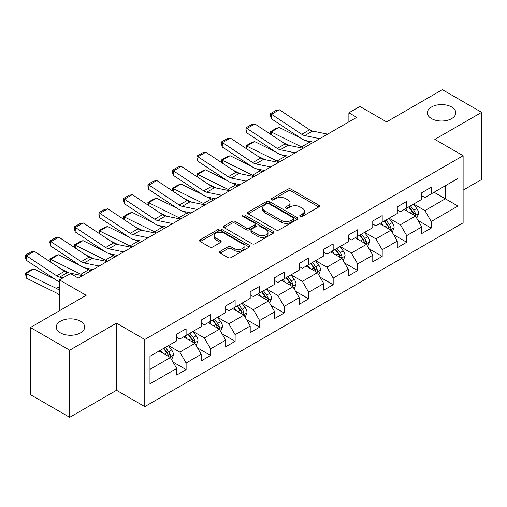 <?xml version="1.0" encoding="UTF-8"?>
<svg xmlns="http://www.w3.org/2000/svg" width="507" height="507" viewBox="0 0 507 507"><rect width="100%" height="100%" fill="white"/><g stroke="black" fill="none" stroke-linecap="round" stroke-linejoin="round"><path stroke-width="0.76" d="M300.22 216.426A1.527 0.881 0 0 0 302.381 216.426L318.764 206.964A2.18 1.261 0 0 0 319.404 206.076A2.18 1.261 0 0 0 318.764 205.183L291.005 189.155A2.18 1.261 0 0 0 287.919 189.155L271.537 198.617A1.527 0.881 0 0 0 271.087 199.238A1.527 0.881 0 0 0 271.537 199.866A1.527 0.881 0 0 0 273.698 199.866L275.814 198.636A6.978 4.031 0 0 1 285.688 198.636L288.001 199.973A6.978 4.031 0 0 1 290.042 202.825A6.978 4.031 0 0 1 288.001 205.671L285.878 206.9A1.527 0.881 0 0 0 285.428 207.521A1.527 0.881 0 0 0 285.878 208.143A1.527 0.881 0 0 0 288.039 208.143L290.156 206.919A6.978 4.031 0 0 1 300.03 206.919L302.343 208.257A6.978 4.031 0 0 1 304.384 211.102A6.978 4.031 0 0 1 302.343 213.954L300.22 215.177A1.527 0.881 0 0 0 299.776 215.798A1.527 0.881 0 0 0 300.22 216.426L300.22 215.177M80.524 321.261A14.221 8.213 0 0 0 65.029 319.48A14.221 8.213 0 0 0 56.245 327.066A14.221 8.213 0 0 0 60.415 332.871A14.221 8.213 0 0 0 75.911 334.652A14.221 8.213 0 0 0 84.688 327.066A14.221 8.213 0 0 0 80.524 321.261M451.642 107.002A14.221 8.213 0 0 0 436.14 105.222A14.221 8.213 0 0 0 427.363 112.808A14.221 8.213 0 0 0 431.527 118.613A14.221 8.213 0 0 0 447.028 120.393A14.221 8.213 0 0 0 455.806 112.808A14.221 8.213 0 0 0 451.642 107.002M220.215 251.307A2.18 1.261 0 0 0 219.582 252.194A2.18 1.261 0 0 0 220.215 253.088L228.004 257.581A2.18 1.261 0 0 0 231.091 257.581L249.292 247.074A2.18 1.261 0 0 0 249.926 246.187A2.18 1.261 0 0 0 249.292 245.293L221.527 229.272A2.18 1.261 0 0 0 218.447 229.272L200.246 239.773A2.18 1.261 0 0 0 199.606 240.667A2.18 1.261 0 0 0 200.246 241.554L209.651 246.985A2.18 1.261 0 0 0 212.737 246.985L220.526 242.492A2.18 1.261 0 0 0 221.166 241.598A2.18 1.261 0 0 0 220.526 240.711L215.862 238.017A5.837 3.372 0 0 1 214.15 235.635A5.837 3.372 0 0 1 217.757 232.523A5.837 3.372 0 0 1 224.113 233.252L242.39 243.804A5.837 3.372 0 0 1 244.095 246.187A5.837 3.372 0 0 1 240.495 249.298A5.837 3.372 0 0 1 234.139 248.569L231.091 246.808A2.18 1.261 0 0 0 228.004 246.808L220.215 251.307L220.215 253.088M463.113 190.182L481.65 179.478L481.65 112.351L442.37 89.676L386.594 121.876L359.881 106.457L348.886 112.808L356.738 117.339L78.325 278.083L70.467 273.546L59.471 279.896L59.471 310.74M69.681 350.198L69.681 417.324L116.502 390.295L116.502 323.168L69.681 350.198L30.401 327.522L86.177 295.315L59.471 279.896M116.502 323.168L144.787 339.494L463.113 155.712L463.113 222.839L144.787 406.62L144.787 339.494M481.65 112.351L434.829 139.381L463.113 155.712M275.966 229.893A2.18 1.261 0 0 0 279.053 229.893L297.254 219.385A2.18 1.261 0 0 0 297.894 218.492A2.18 1.261 0 0 0 297.254 217.604L269.49 201.577A2.18 1.261 0 0 0 266.409 201.577L248.208 212.084A2.18 1.261 0 0 0 247.568 212.972A2.18 1.261 0 0 0 248.208 213.865L275.966 229.893M243.499 216.755A1.527 0.881 0 0 1 245.046 216.971L245.046 215.158L273.273 231.452A2.18 1.261 0 0 1 273.907 232.339A2.18 1.261 0 0 1 273.273 233.233L255.072 243.74A2.18 1.261 0 0 1 251.985 243.74L224.227 227.713L224.227 225.932A2.18 1.261 0 0 0 223.587 226.819A2.18 1.261 0 0 0 224.227 227.713M224.227 225.932L232.016 221.432A2.18 1.261 0 0 1 235.102 221.432L246.358 227.935A2.18 1.261 0 0 0 249.444 227.935L254.609 224.95A2.18 1.261 0 0 0 255.249 224.062A2.18 1.261 0 0 0 254.609 223.169L242.891 216.4A1.527 0.881 0 0 1 242.441 215.779A1.527 0.881 0 0 1 243.385 214.962A1.527 0.881 0 0 1 245.046 215.158M69.681 417.324L30.401 394.649L30.401 327.522M172.988 362.036L186.107 369.609L186.107 362.987L201.19 354.279L201.19 360.902L210.62 355.458L210.62 348.841L225.704 340.127L225.704 346.75L235.128 341.312L235.128 334.69L250.211 325.982L250.211 332.598L259.641 327.161L259.641 320.538L274.724 311.83L274.724 318.453L284.148 313.009L284.148 306.386L299.231 297.679L299.231 304.301L308.662 298.857L308.662 292.235L323.745 283.527L323.745 290.15L333.175 284.706L333.175 278.083L348.258 269.375L348.258 275.998L357.682 270.554L357.682 263.932L372.765 255.224L372.765 261.846L382.196 256.403L382.196 249.78L397.279 241.072L397.279 247.695L406.703 242.251L406.703 235.628L421.786 226.921L421.786 233.543L431.216 228.099L431.216 221.477L457.922 206.057L457.922 178.483L445.355 185.739L445.355 198.801L457.922 206.057M186.107 369.609L176.683 375.053L176.683 368.431L149.971 383.856L149.971 356.275L176.683 340.856L176.683 334.233L186.107 328.789L186.107 335.412L201.19 326.704L201.19 320.082L210.62 314.638L210.62 321.261L225.704 312.553L225.704 305.93L235.128 300.486L235.128 307.109L250.211 298.401L250.211 291.779L259.641 286.335L259.641 292.957L274.724 284.25L274.724 277.627L284.148 272.189L284.148 278.806L299.231 270.098L299.231 263.475L308.662 258.038L308.662 264.66L323.745 255.946L323.745 249.33L333.175 243.886L333.175 250.509L348.258 241.801L348.258 235.178L357.682 229.734L357.682 236.357L372.765 227.649L372.765 221.027L382.196 215.583L382.196 222.205L397.279 213.498L397.279 206.875L406.703 201.431L406.703 208.054L421.786 199.346L421.786 192.723L431.216 187.279L431.216 193.902L457.922 178.483M183.591 336.863L194.91 343.397L179.827 352.105L168.508 345.571M176.683 337.225L179.827 339.044L186.107 335.412M179.827 352.105L186.107 362.987M194.91 343.397L201.19 354.279M208.104 322.712L219.417 329.246L204.334 337.954L193.021 331.42M201.19 323.073L204.334 324.892L210.62 321.261M204.334 337.954L210.62 348.841M219.417 329.246L225.704 340.127M232.618 308.56L243.93 315.094L228.847 323.802L217.535 317.268M225.704 308.928L228.847 310.74L235.128 307.109M228.847 323.802L235.128 334.69M243.93 315.094L250.211 325.982M257.125 294.409L268.437 300.943L253.354 309.65L242.042 303.123M250.211 294.776L253.354 296.589L259.641 292.957M253.354 309.65L259.641 320.538M268.437 300.943L274.724 311.83M281.639 280.257L292.951 286.791L277.868 295.499L266.555 288.971M274.724 280.625L277.868 282.437L284.148 278.806M277.868 295.499L284.148 306.386M292.951 286.791L299.231 297.679M306.146 266.112L317.458 272.639L302.375 281.347L291.062 274.819M299.231 266.473L302.375 268.285L308.662 264.66M302.375 281.347L308.662 292.235M317.458 272.639L323.745 283.527M330.659 251.96L341.972 258.488L326.888 267.195L315.576 260.668M323.745 252.321L326.888 254.134L333.175 250.509M326.888 267.195L333.175 278.083M341.972 258.488L348.258 269.375M355.166 237.808L366.479 244.336L351.395 253.044L340.083 246.516M348.258 238.17L351.395 239.982L357.682 236.357M351.395 253.044L357.682 263.932M366.479 244.336L372.765 255.224M379.68 223.657L390.992 230.184L375.909 238.898L364.596 232.364M372.765 224.018L375.909 225.83L382.196 222.205M375.909 238.898L382.196 249.78M390.992 230.184L397.279 241.072M404.187 209.505L415.506 216.039L400.422 224.747L389.103 218.213M397.279 209.866L400.422 211.679L406.703 208.054M400.422 224.747L406.703 235.628M415.506 216.039L421.786 226.921M434.043 192.267L445.355 198.801L424.929 210.595L413.617 204.061M421.786 195.715L424.929 197.534L431.216 193.902M424.929 210.595L431.216 221.477M116.502 390.295L144.787 406.62M348.886 112.808L348.886 121.876M149.971 369.337L170.396 357.549L159.084 351.015M170.396 357.549L176.683 368.431M418.098 220.526L431.216 228.099M393.584 234.678L406.703 242.251M369.077 248.829L382.196 256.403M344.564 262.981L357.682 270.554M320.05 277.133L333.175 284.706M295.543 291.284L308.662 298.857M271.03 305.436L284.148 313.009M246.522 319.581L259.641 327.161M222.009 333.733L235.128 341.312M197.502 347.884L210.62 355.458M300.828 216.641L302.343 215.767A6.978 4.031 0 0 0 304.384 212.921L304.384 211.102M290.042 202.825L290.042 204.638A6.978 4.031 0 0 1 288.001 207.49L286.487 208.358M318.738 206.983L291.005 190.968A2.18 1.261 0 0 0 287.919 190.968L272.145 200.081M297.222 219.404L269.49 203.389A2.18 1.261 0 0 0 266.409 203.389L248.24 213.884M293.395 219.119A1.527 0.881 0 0 0 293.845 218.492A1.527 0.881 0 0 0 293.395 217.871L269.027 203.801A1.527 0.881 0 0 0 266.872 203.801L264.635 205.094A6.978 4.031 0 0 0 262.588 207.946A6.978 4.031 0 0 0 264.635 210.792L281.29 220.412A6.978 4.031 0 0 0 291.157 220.412L293.395 219.119L293.395 220.932A1.527 0.881 0 0 0 293.845 220.311L293.845 218.492M262.588 207.946L262.588 209.759A6.978 4.031 0 0 0 264.635 212.604L264.635 210.792M293.395 220.932L291.157 222.224A6.978 4.031 0 0 1 281.29 222.224L264.635 212.604M224.259 227.725L232.016 223.245L232.016 221.432M255.249 224.062L255.249 225.875A2.18 1.261 0 0 1 254.609 226.762L249.444 229.747A2.18 1.261 0 0 1 246.358 229.747L235.102 223.245A2.18 1.261 0 0 0 232.016 223.245M245.046 216.971L273.241 233.245M258.044 234.678A5.837 3.372 0 0 0 264.401 235.406A5.837 3.372 0 0 0 268 232.295A5.837 3.372 0 0 0 266.289 229.912L259.85 226.198A2.18 1.261 0 0 0 256.77 226.198L251.605 229.177A2.18 1.261 0 0 0 250.965 230.07A2.18 1.261 0 0 0 251.605 230.958L258.044 234.678L258.044 236.49A5.837 3.372 0 0 0 264.401 237.225A5.837 3.372 0 0 0 268 234.107L268 232.295M250.965 230.07L250.965 231.883A2.18 1.261 0 0 0 251.605 232.776L251.605 230.958M258.044 236.49L251.605 232.776M244.095 246.187L244.095 247.999A5.837 3.372 0 0 1 240.495 251.111A5.837 3.372 0 0 1 234.139 250.382L231.091 248.626A2.18 1.261 0 0 0 228.004 248.626L220.247 253.101M214.15 235.635L214.15 237.447A5.837 3.372 0 0 0 215.862 239.83L215.862 238.017M220.494 242.511L215.862 239.83M249.26 247.093L221.527 231.084A2.18 1.261 0 0 0 218.447 231.084L200.278 241.573M416.741 218.187L418.611 213.479A5.888 3.397 -120 0 0 416.735 208.466L413.49 204.137M270.858 134.488L270.459 131.668L275.954 128.493L279.084 127.409L300.417 137.948M305.715 140.559L309.352 142.359A16.668 9.62 60 0 1 311.355 143.544M407.837 211.609L405.638 208.669M279.084 127.409L271.232 131.947L301.494 146.891A16.668 9.62 60 0 1 303.497 148.082M270.459 131.668L271.232 131.947L271.403 134.849M289.459 145.496L281.791 141.707M414.593 215.507L415.303 214.759L415.436 213.726A5.888 3.397 -120 0 0 413.75 210.19L410.505 205.861M409.029 206.71L412.628 211.514A2.998 1.73 60 0 1 413.173 212.42L415.436 213.726M408.623 206.945L411.861 211.273A5.888 3.397 60 0 1 413.547 214.816M319.771 138.684L304.758 135.603A11.11 6.414 60 0 1 301.779 134.298L271.511 114.297L271.232 118.657L301.494 138.658A16.668 9.62 -120 0 0 305.962 140.616L313.681 142.201M327.63 134.146L312.61 131.066A11.11 6.414 60 0 1 309.638 129.76L279.37 109.759L271.511 114.297L270.567 113.581L276.068 110.406L279.37 109.759M271.232 118.657L270.459 115.323L270.567 113.581M392.234 232.339L394.104 227.63A5.888 3.397 -120 0 0 392.222 222.617L388.983 218.283M246.345 148.633L245.946 145.82L251.447 142.644L254.577 141.561L275.909 152.1M281.201 154.711L284.839 156.511A16.668 9.62 60 0 1 286.842 157.696M383.33 225.761L381.125 222.82M254.577 141.561L246.719 146.098L276.987 161.042A16.668 9.62 60 0 1 278.989 162.234M245.946 145.82L246.719 146.098L246.896 149.001M264.946 159.648L257.277 155.858M390.079 229.658L390.796 228.904L390.922 227.877A5.888 3.397 -120 0 0 389.237 224.341L385.998 220.006M384.521 220.862L388.115 225.666A2.998 1.73 60 0 1 388.66 226.572L390.922 227.877M384.11 221.096L387.354 225.425A5.888 3.397 60 0 1 389.04 228.968M367.721 246.491L369.59 241.782A5.888 3.397 -120 0 0 367.714 236.763L364.47 232.434M221.838 162.785L221.432 159.971L226.933 156.796L230.064 155.712L251.396 166.245M256.694 168.863L260.332 170.663A16.668 9.62 60 0 1 262.334 171.848M358.817 239.912L356.611 236.972M230.064 155.712L222.212 160.25L252.473 175.194A16.668 9.62 60 0 1 254.476 176.379M221.432 159.971L222.212 160.25L222.383 163.153M240.438 173.8L232.764 170.01M365.572 243.81L366.282 243.056L366.415 242.029A5.888 3.397 -120 0 0 364.729 238.486L361.485 234.158M360.008 235.014L363.608 239.817A2.998 1.73 60 0 1 364.153 240.724L366.415 242.029M359.596 235.248L362.841 239.577A5.888 3.397 60 0 1 364.527 243.119M295.264 152.835L280.244 149.755A11.11 6.414 60 0 1 277.266 148.45L247.004 128.448L246.719 132.809L276.987 152.81A16.668 9.62 -120 0 0 281.448 154.768L289.174 156.352M303.116 148.298L288.103 145.217A11.11 6.414 60 0 1 285.124 143.912L254.856 123.911L247.004 128.448L246.06 127.732L251.561 124.557L254.856 123.911M246.719 132.809L245.946 129.475L246.06 127.732M270.751 166.987L255.737 163.907A11.11 6.414 60 0 1 252.759 162.601L222.491 142.6L222.212 146.96L252.473 166.961A16.668 9.62 -120 0 0 256.941 168.92L264.66 170.504M278.609 162.449L263.589 159.369A11.11 6.414 60 0 1 260.611 158.064L230.349 138.062L222.491 142.6L221.546 141.878L227.047 138.709L230.349 138.062M222.212 146.96L221.432 143.627L221.546 141.878M343.214 260.642L345.083 255.934A5.888 3.397 -120 0 0 343.201 250.914L339.956 246.586M197.324 176.937L196.925 174.123L202.426 170.948L205.557 169.864L226.883 180.397M232.181 183.014L235.818 184.814A16.668 9.62 60 0 1 237.821 185.999M334.303 254.064L332.104 251.123M205.557 169.864L197.698 174.402L227.966 189.345A16.668 9.62 60 0 1 229.969 190.531M196.925 174.123L197.698 174.402L197.876 177.298M215.925 187.951L208.257 184.161M341.059 257.962L341.775 257.207L341.902 256.181A5.888 3.397 -120 0 0 340.216 252.638L336.971 248.31M335.501 249.165L339.094 253.963A2.998 1.73 60 0 1 339.639 254.875L341.902 256.181M335.089 249.4L338.334 253.728A5.888 3.397 60 0 1 340.02 257.271M318.7 274.788L320.57 270.079A5.888 3.397 -120 0 0 318.694 265.066L315.449 260.737M172.817 191.088L172.412 188.274L177.913 185.099L181.043 184.016L202.375 194.549M207.674 197.166L211.311 198.959A16.668 9.62 60 0 1 213.314 200.151M309.796 268.216L307.591 265.275M181.043 184.016L173.185 188.553L203.453 203.497A16.668 9.62 60 0 1 205.455 204.682M172.412 188.274L173.185 188.553L173.362 191.45M191.418 202.103L183.743 198.313M316.552 272.113L317.262 271.359L317.395 270.332A5.888 3.397 -120 0 0 315.709 266.79L312.464 262.461M310.987 263.317L314.587 268.114A2.998 1.73 60 0 1 315.132 269.027L317.395 270.332M310.576 263.551L313.82 267.88A5.888 3.397 60 0 1 315.506 271.422M294.193 288.939L296.063 284.231A5.888 3.397 -120 0 0 294.18 279.218L290.936 274.889M148.304 205.24L147.905 202.426L153.406 199.251L156.53 198.167L177.862 208.7M183.16 211.318L186.798 213.111A16.668 9.62 60 0 1 188.8 214.303M285.283 282.367L283.083 279.427M156.53 198.167L148.678 202.705L178.939 217.649A16.668 9.62 60 0 1 180.942 218.834M147.905 202.426L148.678 202.705L148.855 205.601M166.904 216.255L159.236 212.465M292.038 286.265L292.754 285.511L292.881 284.484A5.888 3.397 -120 0 0 291.195 280.941L287.951 276.613M286.48 277.462L290.074 282.266A2.998 1.73 60 0 1 290.619 283.179L292.881 284.484M286.068 277.703L289.307 282.031A5.888 3.397 60 0 1 290.993 285.574M246.244 181.138L231.224 178.058A11.11 6.414 60 0 1 228.245 176.753L197.983 156.752L197.698 161.112L227.966 181.113A16.668 9.62 -120 0 0 232.428 183.071L240.153 184.656M254.096 176.601L239.082 173.521A11.11 6.414 60 0 1 236.104 172.215L205.836 152.214L197.983 156.752L197.039 156.029L202.54 152.854L205.836 152.214M197.698 161.112L196.925 157.778L197.039 156.029M221.73 195.29L206.71 192.21A11.11 6.414 60 0 1 203.738 190.905L173.47 170.903L173.185 175.264L203.453 195.265A16.668 9.62 -120 0 0 207.921 197.223L215.64 198.801M229.589 190.752L214.569 187.672A11.11 6.414 60 0 1 211.59 186.367L181.329 166.366L173.47 170.903L172.526 170.181L178.027 167.006L181.329 166.366M173.185 175.264L172.412 171.93L172.526 170.181M197.223 209.442L182.203 206.355A11.11 6.414 60 0 1 179.225 205.056L148.963 185.055L148.678 189.415L178.939 209.416A16.668 9.62 -120 0 0 183.407 211.368L191.133 212.953M205.075 204.904L190.055 201.824A11.11 6.414 60 0 1 187.083 200.518L156.815 180.517L148.963 185.055L148.019 184.333L153.513 181.157L156.815 180.517M148.678 189.415L147.905 186.075L148.019 184.333M172.71 223.587L157.69 220.507A11.11 6.414 60 0 1 154.717 219.201L124.449 199.207L124.164 203.567L154.432 223.568A16.668 9.62 -120 0 0 158.894 225.52L166.619 227.104M180.568 219.056L165.548 215.976A11.11 6.414 60 0 1 162.57 214.67L132.308 194.669L124.449 199.207L123.505 198.484L129.006 195.309L132.308 194.669M124.164 203.567L123.391 200.227L123.505 198.484M148.196 237.739L133.183 234.659A11.11 6.414 60 0 1 130.204 233.353L99.936 213.352L99.657 217.712L129.919 237.713A16.668 9.62 -120 0 0 134.387 239.672L142.106 241.256M156.055 233.207L141.035 230.127A11.11 6.414 60 0 1 138.062 228.822L107.795 208.821L99.936 213.352L98.998 212.636L104.493 209.461L107.795 208.821M99.657 217.712L98.884 214.379L98.998 212.636M123.689 251.89L108.669 248.81A11.11 6.414 60 0 1 105.69 247.505L75.429 227.504L75.144 231.864L105.412 251.865A16.668 9.62 -120 0 0 109.873 253.823L117.599 255.408M131.541 247.359L116.528 244.279A11.11 6.414 60 0 1 113.549 242.973L83.287 222.972L75.429 227.504L74.485 226.787L79.986 223.612L83.287 222.972M75.144 231.864L74.371 228.53L74.485 226.787M99.176 266.042L84.162 262.962A11.11 6.414 60 0 1 81.183 261.656L50.915 241.655L50.637 246.015L80.898 266.017A16.668 9.62 -120 0 0 85.366 267.975L93.085 269.559M107.034 261.511L92.014 258.424A11.11 6.414 60 0 1 89.036 257.125L58.774 237.124L50.915 241.655L49.971 240.939L55.472 237.764L58.774 237.124M50.637 246.015L49.863 242.682L49.971 240.939M269.68 303.091L271.549 298.382A5.888 3.397 -120 0 0 269.667 293.369L266.428 289.041M123.797 219.392L123.391 216.571L128.892 213.396L132.023 212.319L153.355 222.852M158.653 225.469L162.284 227.263A16.668 9.62 60 0 1 164.287 228.448M260.775 296.519L258.57 293.578M132.023 212.319L124.164 216.857L154.432 231.8A16.668 9.62 60 0 1 156.435 232.986M123.391 216.571L124.164 216.857L124.342 219.753M142.397 230.406L134.723 226.616M267.525 300.417L268.241 299.662L268.368 298.636A5.888 3.397 -120 0 0 266.682 295.093L263.444 290.764M261.967 291.614L265.567 296.418A2.998 1.73 60 0 1 266.112 297.33L268.368 298.636M261.555 291.855L264.8 296.183A5.888 3.397 60 0 1 266.486 299.726M245.173 317.243L247.036 312.534A5.888 3.397 -120 0 0 245.16 307.521L241.915 303.192M99.283 233.543L98.884 230.723L104.379 227.548L107.509 226.471L128.841 237.003M134.14 239.621L137.777 241.414A16.668 9.62 60 0 1 139.78 242.6M236.262 310.671L234.063 307.73M107.509 226.471L99.657 231.008L129.919 245.952A16.668 9.62 60 0 1 131.921 247.137M98.884 230.723L99.657 231.008L99.828 233.904M117.884 244.551L110.215 240.768M243.018 314.568L243.734 313.814L243.861 312.787A5.888 3.397 -120 0 0 242.175 309.245L238.93 304.916M237.453 305.765L241.053 310.569A2.998 1.73 60 0 1 241.598 311.482L243.861 312.787M237.048 306.006L240.286 310.335A5.888 3.397 60 0 1 241.972 313.877M220.659 331.394L222.529 326.685A5.888 3.397 -120 0 0 220.646 321.672L217.408 317.344M74.77 247.695L74.371 244.875L79.872 241.7L83.002 240.622L104.334 251.155M109.626 253.773L113.264 255.566A16.668 9.62 60 0 1 115.266 256.751M211.755 324.822L209.549 321.882M83.002 240.622L75.144 245.154L105.412 260.104A16.668 9.62 60 0 1 107.414 261.289M74.371 244.875L75.144 245.154L75.321 248.056M93.37 258.703L85.702 254.92M218.504 328.72L219.22 327.966L219.347 326.939A5.888 3.397 -120 0 0 217.661 323.396L214.423 319.068M212.946 319.917L216.546 324.721A2.998 1.73 60 0 1 217.091 325.633L219.347 326.939M212.534 320.158L215.779 324.486A5.888 3.397 60 0 1 217.465 328.029M196.146 345.546L198.015 340.837A5.888 3.397 -120 0 0 196.139 335.824L192.894 331.496M50.263 261.846L49.863 259.026L55.358 255.851L58.489 254.774L79.821 265.307M85.119 267.924L88.757 269.718A16.668 9.62 60 0 1 90.759 270.903M187.241 338.968L185.042 336.027M58.489 254.774L50.637 259.305L80.898 274.255A16.668 9.62 60 0 1 82.901 275.44M49.863 259.026L50.637 259.305L50.808 262.208M68.863 272.855L61.195 269.071M193.997 342.871L194.707 342.117L194.84 341.091A5.888 3.397 -120 0 0 193.154 337.548L189.91 333.219M188.433 334.069L192.033 338.872A2.998 1.73 60 0 1 192.578 339.785L194.84 341.091M188.027 334.309L191.266 338.638A5.888 3.397 60 0 1 192.952 342.174M171.639 359.697L173.508 354.989A5.888 3.397 -120 0 0 171.626 349.976L168.387 345.647M33.982 268.925L26.123 273.457L26.408 278.147L25.35 273.178L30.851 270.003L33.982 268.925L55.314 279.458M162.734 353.119L160.529 350.179M25.35 273.178L56.391 288.407A16.668 9.62 60 0 1 59.471 290.397M59.471 295.055A11.11 6.414 -120 0 0 56.67 293.09L26.408 278.147M169.484 357.023L170.2 356.269L170.327 355.242A5.888 3.397 -120 0 0 168.641 351.7L165.402 347.371M163.926 348.22L167.519 353.024A2.998 1.73 60 0 1 168.064 353.937L170.327 355.242M163.514 348.455L166.759 352.79A5.888 3.397 60 0 1 168.444 356.326M63.071 277.817L59.649 277.114A11.11 6.414 60 0 1 56.67 275.808L26.408 255.807L26.123 260.167L56.391 280.168A16.668 9.62 -120 0 0 59.471 281.74M82.521 275.656L67.507 272.576A11.11 6.414 60 0 1 64.528 271.27L34.261 251.276L26.408 255.807L25.464 255.091L30.965 251.916L34.261 251.276M26.123 260.167L25.35 256.834L25.464 255.091M302.343 215.767L302.343 213.954M285.878 208.143L285.878 206.9M288.001 207.49L288.001 205.671M271.537 199.866L271.537 198.617M287.919 190.968L287.919 189.155M291.005 190.968L291.005 189.155M318.764 206.964L318.764 205.183M248.208 213.865L248.208 212.084M266.409 203.389L266.409 201.577M269.49 203.389L269.49 201.577M297.254 219.385L297.254 217.604M281.29 222.224L281.29 220.412M291.157 222.224L291.157 220.412M235.102 223.245L235.102 221.432M246.358 229.747L246.358 227.935M249.444 229.747L249.444 227.935M254.609 226.762L254.609 224.95M273.273 233.233L273.273 231.452M228.004 248.626L228.004 246.808M231.091 248.626L231.091 246.808M234.139 250.382L234.139 248.569M220.526 242.492L220.526 240.711M200.246 241.554L200.246 239.773M218.447 231.084L218.447 229.272M221.527 231.084L221.527 229.272M249.292 247.074L249.292 245.293M414.922 215.703L418.573 213.593M413.75 210.19L416.735 208.466M409.561 212.604L411.861 211.273M309.352 142.359L301.494 146.891M304.758 135.603L312.61 131.066M301.779 134.298L309.638 129.76M390.409 229.848L394.066 227.744M389.237 224.341L392.222 222.617M385.047 226.756L387.354 225.425M284.839 156.511L276.987 161.042M365.902 244L369.552 241.896M364.729 238.486L367.714 236.763M360.54 240.907L362.841 239.577M260.332 170.663L252.473 175.194M280.244 149.755L288.103 145.217M277.266 148.45L285.124 143.912M255.737 163.907L263.589 159.369M252.759 162.601L260.611 158.064M341.388 258.152L345.045 256.048M340.216 252.638L343.201 250.914M336.027 255.059L338.334 253.728M235.818 184.814L227.966 189.345M316.881 272.303L320.532 270.193M315.709 266.79L318.694 265.066M311.52 269.211L313.82 267.88M211.311 198.959L203.453 203.497M292.368 286.455L296.018 284.345M291.195 280.941L294.18 279.218M287.006 283.362L289.307 282.031M186.798 213.111L178.939 217.649M231.224 178.058L239.082 173.521M228.245 176.753L236.104 172.215M206.71 192.21L214.569 187.672M203.738 190.905L211.59 186.367M182.203 206.355L190.055 201.824M179.225 205.056L187.083 200.518M157.69 220.507L165.548 215.976M154.717 219.201L162.57 214.67M133.183 234.659L141.035 230.127M130.204 233.353L138.062 228.822M108.669 248.81L116.528 244.279M105.69 247.505L113.549 242.973M84.162 262.962L92.014 258.424M81.183 261.656L89.036 257.125M267.854 300.607L271.511 298.496M266.682 295.093L269.667 293.369M262.499 297.514L264.8 296.183M162.284 227.263L154.432 231.8M243.347 314.758L246.998 312.648M242.175 309.245L245.16 307.521M237.986 311.666L240.286 310.335M137.777 241.414L129.919 245.952M218.834 328.91L222.491 326.8M217.661 323.396L220.646 321.672M213.472 325.811L215.779 324.486M113.264 255.566L105.412 260.104M194.327 343.062L197.977 340.951M193.154 337.548L196.139 335.824M188.965 339.963L191.266 338.638M88.757 269.718L80.898 274.255M169.813 357.213L173.47 355.103M168.641 351.7L171.626 349.976M164.452 354.114L166.759 352.79M59.471 286.626L56.391 288.407M59.649 277.114L67.507 272.576M56.67 275.808L64.528 271.27"/></g></svg>

